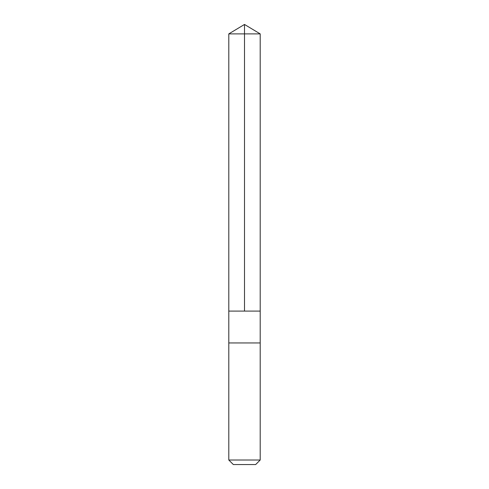 <?xml version="1.0" encoding="UTF-8"?>
<svg xmlns="http://www.w3.org/2000/svg" width="489" height="489" viewBox="0 0 489 489"><rect width="100%" height="100%" fill="white"/><g stroke="black" fill="none" stroke-linecap="round" stroke-linejoin="round"><path stroke-width="0.73" d="M228.797 311.096L260.203 311.096L260.203 33.888L228.797 33.888L228.797 311.096L260.203 311.096L260.203 342.948L228.797 342.948L228.797 311.096M258.993 342.948L228.797 342.948L228.797 460.015L260.203 460.015L260.203 342.948L258.993 342.948M260.203 460.015L255.674 464.55L233.326 464.55L228.797 460.015M228.797 33.888L244.5 24.45L244.5 311.096M244.5 24.45L260.203 33.888"/></g></svg>
